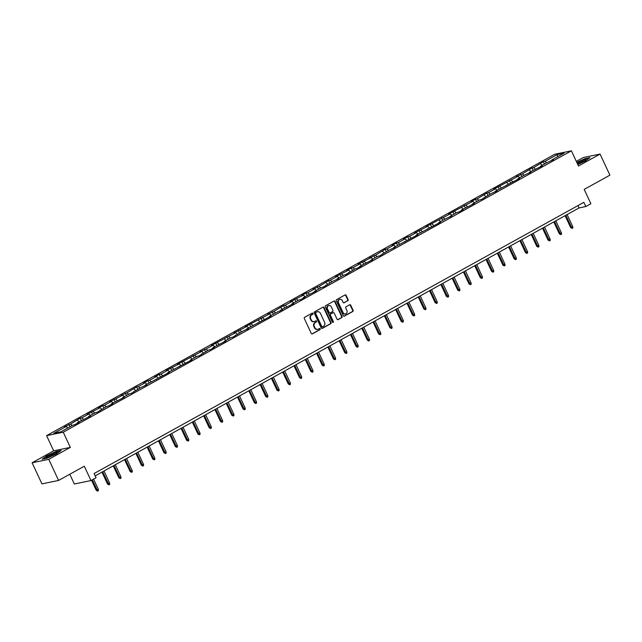 <?xml version="1.0" encoding="UTF-8"?>
<svg xmlns="http://www.w3.org/2000/svg" width="642" height="642" viewBox="0 0 642 642"><rect width="100%" height="100%" fill="white"/><g stroke="black" fill="none" stroke-linecap="round" stroke-linejoin="round"><path stroke-width="0.96" d="M312.967 313.432A0.642 0.562 78.3 0 0 312.197 313.127L304.645 317.308A0.923 0.802 78.3 0 0 304.324 318.528L311.274 333.439A0.923 0.802 78.3 0 0 312.373 333.872L319.925 329.691A0.642 0.562 78.3 0 0 319.387 328.535L318.408 329.073A2.953 2.576 78.3 0 1 314.893 327.685L314.315 326.441A2.953 2.576 78.3 0 1 315.358 322.533L316.329 321.987A0.642 0.562 78.3 0 0 315.792 320.831L314.813 321.369A2.953 2.576 78.3 0 1 311.306 319.981L310.728 318.737A2.953 2.576 78.3 0 1 311.763 314.829L312.742 314.283A0.642 0.562 78.3 0 0 312.967 313.432M313.946 321.642A2.953 2.576 78.3 0 1 310.856 320.069L310.279 318.833A2.953 2.576 78.3 0 1 311.314 314.917L312.293 314.379A0.642 0.562 78.3 0 0 312.116 313.176M311.94 333.96L319.475 329.787A0.642 0.562 78.3 0 0 319.299 328.584M317.541 329.346A2.953 2.576 78.3 0 1 314.444 327.781L313.866 326.537A2.953 2.576 78.3 0 1 314.909 322.621L315.88 322.083A0.642 0.562 78.3 0 0 315.703 320.88M347.779 300.777A0.923 0.802 78.3 0 0 348.1 299.549L346.15 295.368A0.923 0.802 78.3 0 0 345.051 294.935L336.665 299.581A0.923 0.802 78.3 0 0 336.344 300.801L343.293 315.712A0.923 0.802 78.3 0 0 344.393 316.145L352.779 311.498A0.923 0.802 78.3 0 0 353.1 310.279L350.749 305.231A0.923 0.802 78.3 0 0 349.649 304.79L346.062 306.78A0.923 0.802 78.3 0 0 345.733 308L346.905 310.511A2.464 2.151 78.3 0 1 343.101 312.614L338.527 302.799A2.464 2.151 78.3 0 1 342.33 300.689L343.093 302.326A0.923 0.802 78.3 0 0 344.184 302.759L347.33 300.865A0.923 0.802 78.3 0 0 347.651 299.645L345.701 295.464A0.923 0.802 78.3 0 0 345.035 294.943M48.752 459.343L70.331 447.394L53.679 450.836L32.1 462.778L48.752 459.343L58.591 480.441L84.295 466.204L90.987 480.553L96.051 477.752L94.085 473.531L583.851 202.326L585.817 206.547L590.889 203.739L584.196 189.398L609.9 175.162L600.061 154.064L583.409 157.499L576.339 161.415M70.331 447.394L63.245 432.202L571.396 150.822L578.482 166.013L600.061 154.064M324.05 307.606A0.923 0.802 78.3 0 0 322.95 307.173L314.564 311.819A0.923 0.802 78.3 0 0 314.235 313.039L321.193 327.95A0.923 0.802 78.3 0 0 322.292 328.383L330.678 323.745A0.923 0.802 78.3 0 0 330.999 322.517L324.05 307.606L323.6 307.703A0.923 0.802 78.3 0 0 322.934 307.181M325.614 305.696L334 301.05A0.923 0.802 78.3 0 1 335.1 301.491L342.05 316.402A0.923 0.802 78.3 0 1 341.729 317.621L338.141 319.612A0.923 0.802 78.3 0 1 337.042 319.178L334.217 313.127A0.923 0.802 78.3 0 0 333.126 312.694L330.742 314.01A0.923 0.802 78.3 0 0 330.421 315.23L333.35 321.53A0.642 0.562 78.3 0 1 332.355 322.083L325.293 306.916A0.923 0.802 78.3 0 1 325.614 305.696M58.591 480.441L41.939 483.883L32.1 462.778M63.245 432.202L46.593 435.645L554.752 154.257L571.396 150.822M544.408 164.063L543.317 161.72L533.663 167.642L532.017 167.979L522.363 173.894L516.377 176.638L518.022 176.301L493.786 189.149L495.431 188.812L488.482 192.656L486.837 192.993L477.183 198.916L475.537 199.253L471.196 201.66L472.841 201.315L448.606 214.163L450.251 213.826L426.015 226.674L427.652 226.337L414.716 232.934L416.361 232.589L409.411 236.441L407.766 236.778L403.425 239.185L405.062 238.848L398.112 242.692L396.467 243.037L392.126 245.445L393.771 245.1L386.821 248.952L385.176 249.289L375.522 255.203L369.535 257.948L371.18 257.611L358.236 264.207L359.881 263.862L352.931 267.714L351.286 268.051L346.945 270.459L348.59 270.122L335.646 276.718L337.291 276.373L330.341 280.225L328.696 280.562L319.042 286.476L313.055 289.221L314.7 288.884L307.751 292.736L306.106 293.073L301.764 295.481L303.401 295.143L290.465 301.732L292.11 301.395L285.16 305.247L283.515 305.584L273.861 311.498L267.875 314.243L269.52 313.906L245.284 326.754L246.929 326.417L233.985 333.005L235.63 332.668L211.395 345.516L213.04 345.179L206.09 349.023L200.103 351.768L201.74 351.431L177.513 364.279L179.15 363.942L166.214 370.538L167.859 370.193L160.909 374.045L159.264 374.382L154.923 376.79L156.56 376.453L149.61 380.297L147.965 380.642L143.623 383.049L145.269 382.704L138.319 386.556L136.674 386.893L127.02 392.808L121.033 395.552L122.678 395.215L109.734 401.812L111.379 401.467L104.429 405.319L102.784 405.656L98.443 408.063L100.088 407.726L87.143 414.323L88.789 413.978L81.839 417.83L80.194 418.167L70.54 424.081L64.553 426.826L66.198 426.489L53.888 433.302L60.725 431.889L73.036 425.076L74.681 424.739L79.022 422.332L77.385 422.669L77.345 423.263M543.317 161.72L544.954 161.383L557.264 154.57L564.101 153.157L551.799 159.97L553.436 159.633L547.449 162.378L540.5 166.23L542.145 165.885L529.209 172.481L530.846 172.144L524.859 174.889L517.909 178.733L519.555 178.396L495.319 191.244L496.964 190.907L490.978 193.651L481.323 199.566L479.678 199.903L472.729 203.755L474.366 203.418L461.429 210.006L463.075 209.669L458.733 212.077L457.088 212.414L450.138 216.266L451.775 215.929L445.789 218.673L438.839 222.517L440.484 222.18L416.249 235.028L417.894 234.691L393.658 247.539L395.303 247.202L389.317 249.947L379.663 255.861L378.018 256.198L371.068 260.05L372.713 259.705L359.769 266.302L361.414 265.965L357.072 268.372L355.427 268.709L345.773 274.624L344.128 274.961L337.178 278.813L338.824 278.476L332.837 281.22L323.183 287.135L321.538 287.472L314.588 291.324L316.233 290.978L303.297 297.575L304.934 297.238L300.592 299.645L298.947 299.983L291.998 303.827L293.643 303.489L280.698 310.086L282.344 309.749L276.357 312.493L269.407 316.337L271.052 316L246.817 328.848L248.462 328.511L242.467 331.256L232.821 337.17L231.176 337.507L224.227 341.359L225.864 341.022L212.927 347.611L214.572 347.274L210.231 349.681L208.586 350.018L198.932 355.933L197.287 356.278L190.337 360.122L191.982 359.785L167.747 372.633L169.392 372.296L145.156 385.144L146.801 384.807L140.815 387.551L131.161 393.466L129.515 393.803L122.566 397.655L124.211 397.31L111.267 403.906L112.912 403.569L108.57 405.977L106.925 406.314L97.271 412.228L95.626 412.565L88.676 416.417L90.321 416.08L77.385 422.669M542.257 165.251L540.612 163.79M535.308 169.103L533.663 167.642M540.5 166.23L540.468 166.816M530.958 171.51L529.313 170.042M524.008 175.354L522.363 173.894M529.209 172.481L529.168 173.067M519.667 177.762L518.022 176.301M512.717 181.614L511.072 180.145M517.909 178.733L517.877 179.327M508.368 184.021L506.723 182.553M501.418 187.865L499.773 186.405M506.61 184.992L506.578 185.578M497.077 190.273L495.431 188.812M490.119 194.125L488.482 192.656M495.319 191.244L495.279 191.838M485.777 196.524L484.132 195.064M478.828 200.376L477.183 198.916M484.02 197.503L483.988 198.089M474.486 202.784L472.841 201.315M467.528 206.628L465.883 205.167M472.729 203.755L472.689 204.341M463.187 209.035L461.542 207.575M456.237 212.887L454.592 211.419M461.429 210.006L461.397 210.6M451.888 215.295L450.251 213.826M444.938 219.139L443.293 217.678M450.138 216.266L450.098 216.852M440.597 221.546L438.951 220.086M433.647 225.398L432.002 223.93M438.839 222.517L438.807 223.111M429.297 227.798L427.652 226.337M422.348 231.65L420.703 230.189M427.548 228.777L427.508 229.363M418.006 234.057L416.361 232.589M411.057 237.909L409.411 236.441M416.249 235.028L416.217 235.622M406.707 240.309L405.062 238.848M399.757 244.161L398.112 242.692M404.958 241.28L404.917 241.873M395.416 246.568L393.771 245.1M388.466 250.412L386.821 248.952M393.658 247.539L393.626 248.125M384.117 252.82L382.471 251.359M377.167 256.672L375.522 255.203M382.359 253.791L382.327 254.384M372.825 259.079L371.18 257.611M365.868 262.923L364.223 261.463M371.068 260.05L371.028 260.636M361.526 265.331L359.881 263.862M354.577 269.183L352.931 267.714M359.769 266.302L359.737 266.895M350.235 271.582L348.59 270.122M343.277 275.434L341.632 273.974M348.478 272.553L348.437 273.147M338.936 277.842L337.291 276.373M331.986 281.686L330.341 280.225M337.178 278.813L337.146 279.398M327.637 284.093L325.992 282.632M320.687 287.945L319.042 286.476M325.887 285.064L325.847 285.658M316.346 290.353L314.7 288.884M309.396 294.197L307.751 292.736M314.588 291.324L314.556 291.909M305.046 296.604L303.401 295.143M298.097 300.456L296.452 298.987M303.297 297.575L303.257 298.169M293.755 302.855L292.11 301.395M286.805 306.707L285.16 305.247M291.998 303.827L291.966 304.42M282.456 309.115L280.811 307.646M275.506 312.959L273.861 311.498M280.698 310.086L280.666 310.672M271.165 315.366L269.52 313.906M264.215 319.218L262.57 317.75M269.407 316.337L269.375 316.931M259.866 321.626L258.22 320.157M252.916 325.47L251.271 324.009M258.108 322.597L258.076 323.183M248.574 327.877L246.929 326.417M241.617 331.729L239.972 330.261M246.817 328.848L246.777 329.442M237.275 334.129L235.63 332.668M230.326 337.981L228.68 336.52M235.518 335.108L235.486 335.694M225.984 340.388L224.339 338.92M219.026 344.232L217.381 342.772M224.227 341.359L224.186 341.945M214.685 346.64L213.04 345.179M207.735 350.492L206.09 349.023M212.927 347.611L212.895 348.205M203.386 352.899L201.74 351.431M196.436 356.743L194.791 355.283M201.636 353.87L201.596 354.456M192.094 359.151L190.449 357.69M185.145 363.003L183.5 361.534M190.337 360.122L190.305 360.716M180.795 365.402L179.15 363.942M173.846 369.254L172.2 367.794M179.046 366.381L179.006 366.967M169.504 371.662L167.859 370.193M162.554 375.514L160.909 374.045M167.747 372.633L167.714 373.227M158.205 377.913L156.56 376.453M151.255 381.765L149.61 380.297M156.447 378.884L156.415 379.478M146.914 384.173L145.269 382.704M139.956 388.017L138.319 386.556M145.156 385.144L145.116 385.73M135.614 390.424L133.969 388.964M128.665 394.276L127.02 392.808M133.857 391.395L133.825 391.989M124.323 396.676L122.678 395.215M117.366 400.528L115.72 399.067M122.566 397.655L122.526 398.241M113.024 402.935L111.379 401.467M106.074 406.787L104.429 405.319M111.267 403.906L111.235 404.5M101.725 409.187L100.088 407.726M94.775 413.039L93.13 411.578M99.975 410.158L99.935 410.752M90.434 415.446L88.789 413.978M83.484 419.29L81.839 417.83M88.676 416.417L88.644 417.003M79.135 421.698L77.489 420.237M72.185 425.55L70.54 424.081M67.843 427.957L66.198 426.489M69.785 474.245L74.336 483.996L90.987 480.553M53.679 450.836L46.593 435.645M95.185 475.882L579.068 207.944L585.817 206.547M557.497 156.817L557.264 154.57M546.599 162.851L544.954 161.383M551.799 159.97L551.759 160.564M577.969 205.584L579.068 207.944M69.994 426.761L68.903 424.426M81.285 420.51L80.194 418.167M92.584 414.251L91.493 411.915M103.876 407.999L102.784 405.656M115.175 401.748L114.083 399.404M126.466 395.488L125.375 393.153M137.765 389.237L136.674 386.893M149.056 382.977L147.965 380.642M160.356 376.726L159.264 374.382M171.655 370.474L170.563 368.131M182.946 364.215L181.855 361.879M194.245 357.963L193.154 355.62M205.536 351.704L204.445 349.368M216.835 345.452L215.744 343.109M228.127 339.201L227.035 336.857M239.426 332.941L238.334 330.598M250.717 326.69L249.626 324.346M262.016 320.43L260.925 318.095M273.307 314.179L272.216 311.835M284.607 307.927L283.515 305.584M295.906 301.668L294.814 299.324M307.197 295.416L306.106 293.073M318.496 289.157L317.405 286.822M329.787 282.905L328.696 280.562M341.087 276.646L339.995 274.311M352.378 270.394L351.286 268.051M363.677 264.143L362.586 261.8M374.968 257.883L373.877 255.548M386.267 251.632L385.176 249.289M397.558 245.372L396.467 243.037M408.858 239.121L407.766 236.778M420.157 232.869L419.066 230.526M431.448 226.61L430.357 224.275M442.747 220.358L441.656 218.015M454.038 214.099L452.947 211.764M465.338 207.847L464.246 205.504M476.629 201.596L475.537 199.253M487.928 195.337L486.837 192.993M499.219 189.085L498.128 186.742M510.518 182.826L509.427 180.49M521.81 176.574L520.718 174.231M533.109 170.323L532.017 167.979M56.665 453.814L61.142 450.459L56.127 451.495L46.633 455.884L42.155 459.231L47.171 458.195L56.665 453.814M577.792 164.537L585.528 160.957L590.006 157.611L584.99 158.646L576.813 162.426M321.859 328.471L330.229 323.833A0.923 0.802 78.3 0 0 330.55 322.613L323.6 307.703M315.888 312.542A0.642 0.562 78.3 0 0 315.655 313.4L321.762 326.489A0.642 0.562 78.3 0 0 322.533 326.794L323.56 326.224A2.953 2.576 78.3 0 0 324.595 322.316L320.43 313.368A2.953 2.576 78.3 0 0 316.915 311.972L315.439 312.638A0.642 0.562 78.3 0 0 315.206 313.497L315.655 313.4M322.083 326.882A0.642 0.562 78.3 0 1 321.313 326.585L315.206 313.497M317.333 311.795A2.953 2.576 78.3 0 0 316.466 312.068L316.915 311.972M315.439 312.638L316.466 312.068M337.708 319.692L341.279 317.718A0.923 0.802 78.3 0 0 341.6 316.49L334.651 301.579A0.923 0.802 78.3 0 0 333.984 301.066M333.086 312.702A0.923 0.802 78.3 0 0 332.676 312.782L330.293 314.107A0.923 0.802 78.3 0 0 329.972 315.326L332.901 321.618L333.35 321.53M332.749 322.428A0.642 0.562 78.3 0 0 332.901 321.618M331.296 306.852A2.464 2.151 78.3 0 0 327.492 308.954L329.105 312.413A0.923 0.802 78.3 0 0 330.205 312.855L332.58 311.53A0.923 0.802 78.3 0 0 332.909 310.311L331.296 306.852M328.672 305.552A2.464 2.151 78.3 0 0 327.043 309.051L327.492 308.954M329.755 312.943A0.923 0.802 78.3 0 1 328.656 312.51L327.043 309.051M343.751 302.847L347.33 300.865M339.706 299.389A2.464 2.151 78.3 0 0 338.077 302.888L338.527 302.799M345.276 314.01A2.464 2.151 78.3 0 1 342.651 312.702L338.077 302.888M343.96 316.233L352.33 311.595A0.923 0.802 78.3 0 0 352.651 310.375L350.299 305.319A0.923 0.802 78.3 0 0 349.633 304.806M98.346 489.389L98.386 490.689L97.664 491.09L96.228 490.279L98.346 489.389L93.555 479.133M97.664 491.09L92.255 479.855M96.228 490.279L91.549 480.24M57.266 452.458A6.107 0.786 -25 0 0 51.545 454.239A6.107 0.786 -25 0 0 46.192 457.577A6.107 0.786 -25 0 0 46.409 457.69A6.107 0.786 -25 0 0 52.058 455.724A6.107 0.786 -25 0 0 57.194 452.658A6.107 0.786 -25 0 0 57.266 452.458M55.702 453.806A4.622 0.594 -25 0 0 51.833 455.25A4.622 0.594 -25 0 0 48.246 457.281M42.733 459.118L46.866 456.021L56.071 451.767L60.661 450.82M577.656 164.24A6.107 0.786 -25 0 0 583.514 161.559A6.107 0.786 -25 0 0 586.058 159.81A6.107 0.786 -25 0 0 583.674 160.043A6.107 0.786 -25 0 0 577.664 162.771A6.107 0.786 -25 0 0 577.118 163.084M584.565 160.949A4.622 0.594 -25 0 0 578.739 163.389A4.622 0.594 -25 0 0 577.583 164.079M576.909 162.627L584.934 158.919L589.525 157.972M109.638 483.137L109.678 484.429L108.955 484.83L107.527 484.028L109.638 483.137L103.988 471.011M108.955 484.83L102.68 471.734M107.527 484.028L101.974 472.127M120.937 476.886L120.977 478.178L120.255 478.579L118.818 477.768L120.937 476.886L115.279 464.76M120.255 478.579L113.979 465.482M118.818 477.768L113.273 465.867M132.228 470.626L132.268 471.926L131.546 472.327L130.117 471.517L132.228 470.626L126.578 458.5M131.546 472.327L125.27 459.223M130.117 471.517L124.564 459.616M143.527 464.375L143.567 465.667L142.845 466.068L141.409 465.265L143.527 464.375L137.87 452.249M142.845 466.068L136.569 452.971M141.409 465.265L135.863 453.364M154.818 458.115L154.866 459.415L154.136 459.816L152.708 459.006L154.818 458.115L149.169 445.997M154.136 459.816L147.861 446.72M152.708 459.006L147.154 447.105M166.118 451.864L166.158 453.156L165.435 453.557L163.999 452.754L166.118 451.864L160.46 439.738M165.435 453.557L159.16 440.46M163.999 452.754L158.454 440.853M177.409 445.612L177.457 446.904L176.727 447.305L175.298 446.495L177.409 445.612L171.759 433.486M176.727 447.305L170.451 434.209M175.298 446.495L169.745 434.594M188.708 439.353L188.748 440.653L188.026 441.054L186.597 440.243L188.708 439.353L183.05 427.227M188.026 441.054L181.75 427.949M186.597 440.243L181.044 428.342M199.999 433.101L200.047 434.393L199.317 434.794L197.888 433.992L199.999 433.101L194.349 420.975M199.317 434.794L193.049 421.698M197.888 433.992L192.343 422.091M211.298 426.842L211.338 428.142L210.616 428.543L209.188 427.733L211.298 426.842L205.641 414.724M210.616 428.543L204.341 415.438M209.188 427.733L203.634 415.831M222.597 420.59L222.638 421.882L221.915 422.284L220.479 421.481L222.597 420.59L216.94 408.464M221.915 422.284L215.64 409.187M220.479 421.481L214.934 409.58M233.889 414.339L233.929 415.631L233.207 416.032L231.778 415.222L233.889 414.339L228.239 402.213M233.207 416.032L226.931 402.935M231.778 415.222L226.225 403.32M245.188 408.079L245.228 409.379L244.506 409.773L243.069 408.97L245.188 408.079L239.53 395.953M244.506 409.773L238.23 396.676M243.069 408.97L237.524 397.069M256.479 401.828L256.519 403.12L255.797 403.521L254.368 402.719L256.479 401.828L250.829 389.702M255.797 403.521L249.521 390.424M254.368 402.719L248.815 390.817M267.778 395.568L267.818 396.868L267.096 397.27L265.66 396.459L267.778 395.568L262.121 383.451M267.096 397.27L260.821 384.165M265.66 396.459L260.114 384.558M279.069 389.317L279.118 390.609L278.387 391.01L276.959 390.208L279.069 389.317L273.42 377.191M278.387 391.01L272.112 377.913M276.959 390.208L271.405 378.307M290.369 383.065L290.409 384.357L289.686 384.759L288.25 383.948L290.369 383.065L284.711 370.94M289.686 384.759L283.411 371.662M288.25 383.948L282.705 372.047M301.66 376.806L301.708 378.098L300.978 378.499L299.549 377.697L301.66 376.806L296.01 364.68M300.978 378.499L294.702 365.402M299.549 377.697L294.004 365.796M312.959 370.554L312.999 371.846L312.277 372.248L310.848 371.445L312.959 370.554L307.301 358.429M312.277 372.248L306.001 359.151M310.848 371.445L305.295 359.544M324.25 364.295L324.298 365.595L323.568 365.996L322.14 365.186L324.25 364.295L318.601 352.169M323.568 365.996L317.3 352.891M322.14 365.186L316.594 353.285M335.549 358.043L335.589 359.335L334.867 359.737L333.439 358.934L335.549 358.043L329.9 345.918M334.867 359.737L328.592 346.64M333.439 358.934L327.885 347.033M346.849 351.792L346.889 353.084L346.166 353.485L344.73 352.675L346.849 351.792L341.191 339.666M346.166 353.485L339.891 340.388M344.73 352.675L339.185 340.774M358.14 345.532L358.18 346.824L357.458 347.226L356.029 346.423L358.14 345.532L352.49 333.407M357.458 347.226L351.182 334.129M356.029 346.423L350.476 334.522M369.439 339.281L369.479 340.573L368.757 340.974L367.32 340.164L369.439 339.281L363.781 327.155M368.757 340.974L362.481 327.877M367.32 340.164L361.775 328.263M380.73 333.021L380.77 334.322L380.048 334.723L378.62 333.912L380.73 333.021L375.08 320.896M380.048 334.723L373.772 321.618M378.62 333.912L373.066 322.011M392.029 326.77L392.069 328.062L391.347 328.463L389.911 327.661L392.029 326.77L386.372 314.644M391.347 328.463L385.072 315.366M389.911 327.661L384.365 315.76M403.32 320.51L403.369 321.811L402.638 322.212L401.21 321.401L403.32 320.51L397.671 308.393M402.638 322.212L396.363 309.115M401.21 321.401L395.657 309.5M414.62 314.259L414.66 315.551L413.938 315.952L412.509 315.15L414.62 314.259L408.962 302.133M413.938 315.952L407.662 302.855M412.509 315.15L406.956 303.249M425.911 308.008L425.959 309.3L425.229 309.701L423.8 308.89L425.911 308.008L420.261 295.882M425.229 309.701L418.953 296.604M423.8 308.89L418.255 296.989M437.21 301.748L437.25 303.048L436.528 303.449L435.099 302.639L437.21 301.748L431.552 289.622M436.528 303.449L430.252 290.344M435.099 302.639L429.546 290.738M448.509 295.497L448.549 296.789L447.827 297.19L446.391 296.387L448.509 295.497L442.852 283.371M447.827 297.19L441.552 284.093M446.391 296.387L440.845 284.486M459.8 289.237L459.841 290.537L459.118 290.938L457.69 290.128L459.8 289.237L454.151 277.119M459.118 290.938L452.843 277.842M457.69 290.128L452.137 278.227M471.1 282.986L471.14 284.278L470.417 284.679L468.981 283.876L471.1 282.986L465.442 270.86M470.417 284.679L464.142 271.582M468.981 283.876L463.436 271.975M482.391 276.734L482.431 278.026L481.709 278.427L480.28 277.617L482.391 276.734L476.741 264.608M481.709 278.427L475.433 265.331M480.28 277.617L474.727 265.716M493.69 270.475L493.73 271.775L493.008 272.176L491.571 271.365L493.69 270.475L488.032 258.349M493.008 272.176L486.732 259.071M491.571 271.365L486.026 259.464M504.981 264.223L505.021 265.515L504.299 265.916L502.871 265.114L504.981 264.223L499.332 252.097M504.299 265.916L498.023 252.82M502.871 265.114L497.317 253.213M516.28 257.964L516.32 259.264L515.598 259.665L514.162 258.854L516.28 257.964L510.623 245.846M515.598 259.665L509.323 246.56M514.162 258.854L508.616 246.953M527.572 251.712L527.62 253.004L526.889 253.405L525.461 252.603L527.572 251.712L521.922 239.586M526.889 253.405L520.614 240.309M525.461 252.603L519.908 240.702M538.871 245.461L538.911 246.753L538.189 247.154L536.76 246.343L538.871 245.461L533.213 233.335M538.189 247.154L531.913 234.057M536.76 246.343L531.207 234.442M550.162 239.201L550.21 240.493L549.48 240.894L548.051 240.092L550.162 239.201L544.512 227.075M549.48 240.894L543.204 227.798M548.051 240.092L542.506 228.191M561.461 232.95L561.501 234.242L560.779 234.643L559.351 233.84L561.461 232.95L555.803 220.824M560.779 234.643L554.503 221.546M559.351 233.84L553.797 221.939M572.76 226.69L572.8 227.99L572.078 228.392L570.642 227.581L572.76 226.69L567.103 214.564M572.078 228.392L565.803 215.287M570.642 227.581L565.096 215.68M311.314 314.917L311.763 314.829M310.279 318.833L310.728 318.737M310.856 320.069L311.306 319.981M315.88 322.083L316.329 321.987M314.909 322.621L315.358 322.533M313.866 326.537L314.315 326.441M314.444 327.781L314.893 327.685M319.475 329.787L319.925 329.691M311.964 333.96L312.373 333.872M312.293 314.379L312.742 314.283M330.55 322.613L330.999 322.517M330.229 323.833L330.678 323.745M321.875 328.471L322.292 328.383M321.313 326.585L321.762 326.489M334.651 301.579L335.1 301.491M341.6 316.49L342.05 316.402M341.279 317.718L341.729 317.621M337.724 319.692L338.141 319.612M332.676 312.782L333.126 312.694M330.293 314.107L330.742 314.01M329.972 315.326L330.421 315.23M328.656 312.51L329.105 312.413M343.775 302.847L344.184 302.759M342.651 312.702L343.101 312.614M350.299 305.319L350.749 305.231M352.651 310.375L353.1 310.279M352.33 311.595L352.779 311.498M343.976 316.233L344.393 316.145M345.701 295.464L346.15 295.368M347.651 299.645L348.1 299.549M313.721 321.698L314.179 321.61M317.317 329.41L317.766 329.314M321.939 326.938L322.388 326.842M317.108 311.827L317.557 311.739M332.877 312.71L333.326 312.622M328.447 305.584L328.897 305.488M329.555 313.015L330.004 312.927M339.474 299.421L339.931 299.332M345.051 314.066L345.5 313.978"/></g></svg>
